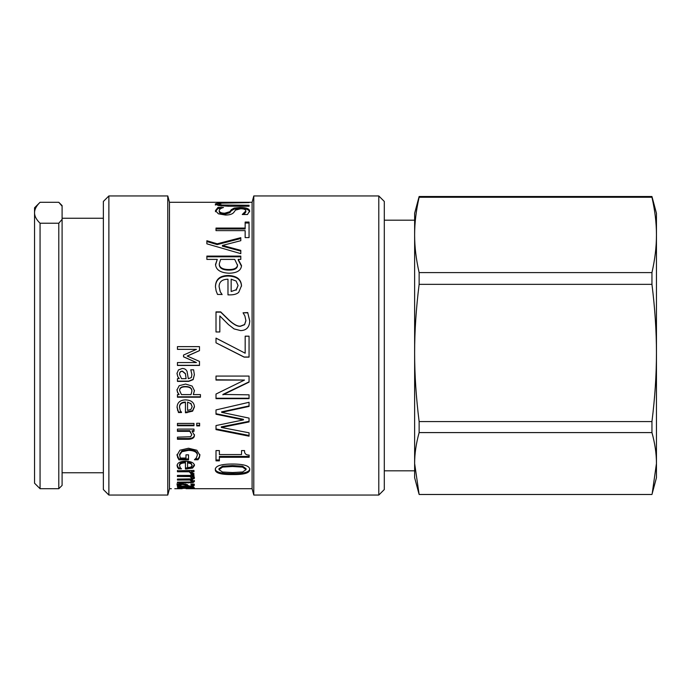 <?xml version="1.0" encoding="UTF-8"?>
<svg xmlns="http://www.w3.org/2000/svg" width="691" height="691" viewBox="0 0 691 691"><rect width="100%" height="100%" fill="white"/><g stroke="black" fill="none" stroke-linecap="round" stroke-linejoin="round"><path stroke-width="1.04" d="M656.45 217.622L656.45 234.923L656.45 213.294L651.95 196.512L419.135 196.512L414.635 213.294L414.635 234.923C414.6 223.133 416.103 210.574 419.135 197.255L651.95 197.255C654.973 210.574 656.476 223.133 656.45 234.923C656.476 246.722 654.973 259.28 651.95 272.6L419.135 272.6C416.103 259.28 414.6 246.722 414.635 234.923L414.635 352.963C414.6 331.481 416.103 308.601 419.135 284.338L651.95 284.338C654.973 308.601 656.476 331.481 656.45 352.963L656.45 459.679M652.2 493.564L651.95 494.488L419.135 494.488L414.635 463.54C414.6 453.849 416.103 443.536 419.135 432.592L651.95 432.592C654.973 443.536 656.476 453.849 656.45 463.54L652.2 493.564L656.45 477.706L656.45 234.923M656.45 352.963C656.476 374.444 654.973 397.325 651.95 421.588L419.135 421.588C416.103 397.325 414.6 374.444 414.635 352.963L414.635 477.706L418.884 493.564M419.135 432.592L419.135 421.588M419.135 284.338L419.135 272.6M419.135 197.255L419.135 196.512M651.95 432.592L651.95 421.588M651.95 284.338L651.95 272.6M651.95 197.255L651.95 196.512M40.061 202.29L34.55 207.792L34.55 483.208L40.061 488.71L58.787 488.71L62.095 485.41L62.095 219.341L58.787 223.228L40.061 223.228C36.373 219.669 34.541 216.179 34.55 212.759C34.541 209.338 36.373 205.849 40.061 202.29L58.787 202.29L62.095 205.59L62.095 219.341M58.787 202.29L62.095 206.177M40.061 488.71L40.061 223.228M58.787 223.228L58.787 488.71M174.763 488.71L182.174 488.71M177.449 488.321L191.804 488.053L177.449 487.198L193.981 487.198L192.141 487.578L194.447 488.122L177.449 488.502M191.804 487.198L191.804 488.053M187.555 462.849L187.555 467.634L190.871 467.133L192.158 465.458L190.854 463.618L187.555 462.849L187.555 461.942L190.854 462.711L190.854 463.618M190.854 462.711L192.158 465.458M180.446 467.919L178.468 467.919L177.069 464.983M185.43 462.849L185.43 461.942C181.534 462.029 179.556 463.03 179.496 464.965L180.23 467.695L181.5 468.869L178.468 468.869L177.069 465.915C177.181 462.901 180.031 461.338 185.62 461.208C191.252 461.407 194.197 462.849 194.447 465.544L192.608 468.083L185.43 469.025L185.43 462.849C181.534 462.927 179.556 463.946 179.496 465.889M194.447 464.62L192.608 467.142L185.43 468.075M178.468 467.919L178.468 468.869M192.608 467.142L192.608 468.083M188.531 458.945L178.909 458.945L177.017 454.419M197.341 455.058L197.341 454.22C197.073 451.301 194.145 449.746 188.574 449.547L181.888 450.895L179.556 454.35L180.265 458.055L185.965 458.055L185.965 454.833L188.531 454.833L188.531 459.826L178.909 459.826L177.017 455.265L179.893 450.23L188.479 448.243L196.857 450.238L199.872 455.274L199.267 457.857L197.98 459.765L194.447 459.765L196.304 457.917L197.341 455.058C197.073 452.121 194.145 450.549 188.574 450.351L181.888 451.715L179.556 455.196M199.872 454.436L199.267 456.993L197.98 458.893L195.415 458.893M178.909 458.945L178.909 459.826M181.888 450.895L181.888 451.715M197.98 458.893L197.98 459.765M199.267 456.993L199.267 457.857M194.447 434.613C194.387 437.178 192.305 438.491 188.177 438.56L177.449 438.56M193.981 430.683L192.141 430.683L192.141 431.339L194.447 435.304C194.387 437.887 192.305 439.217 188.177 439.277L177.449 439.277L177.449 437.161L190.569 436.747L191.804 434.734L189.8 431.339L177.449 431.339L177.449 429.094L193.981 429.094L193.981 431.339L192.141 431.339M191.804 434.734L189.8 430.683L177.449 430.683M189.8 430.683L189.8 431.339M199.621 425.285L196.728 425.285M199.621 425.906L196.728 425.906L196.728 423.272L199.621 423.272L199.621 425.906M193.981 425.129L177.449 425.129M193.981 425.742L177.449 425.742L177.449 423.419L193.981 423.419L193.981 425.742M179.625 390.545L181.465 394.596L191.018 394.596L191.891 391.175C191.83 388.368 189.749 386.917 185.646 386.822C181.681 386.761 179.677 388.005 179.625 390.545L179.625 390.199C179.677 387.677 181.681 386.442 185.646 386.502L185.646 386.822M185.646 386.502C189.749 386.597 191.83 388.04 191.891 390.821L191.891 391.175M200.459 396.807L177.449 396.807M194.447 390.38L193.316 394.596L200.459 394.596L200.459 397.204L177.449 397.204L177.449 394.596L179.124 394.596L177.57 392.488L176.982 389.931L179.194 385.69L185.585 384.058L192.141 386.079L194.447 390.735L193.316 394.596M179.124 394.596L177.57 392.125L176.982 389.594M218.978 469.647L222.459 472.005L232.53 472.549L242.627 471.988L246.056 469.647L242.576 467.116L232.504 466.503L222.537 467.099L218.978 469.647L218.978 468.688L222.537 466.166L222.537 467.099M222.537 466.166L232.504 465.57L242.576 466.175L246.056 468.688L246.056 469.647M249.727 468.688C249.745 472.083 244.009 473.706 232.53 473.568C220.861 473.689 215.126 472.065 215.307 468.688M249.727 469.647C249.745 473.067 244.009 474.7 232.53 474.562C220.861 474.691 215.126 473.05 215.307 469.647C215.238 465.933 220.973 464.058 232.504 464.032C244.208 464.076 249.952 465.95 249.727 469.647M219.384 459.964L216.007 459.964M249.166 456.423L219.384 456.423L219.384 460.854L216.007 460.854L216.007 450.584L219.384 450.584L219.384 454.566L241.53 454.566L241.53 450.584L244.554 450.584C244.303 453.529 245.841 455.041 249.166 455.101L249.166 457.278L219.384 457.278M249.054 421.346L221.336 426.831L221.336 427.461L249.054 432.799L249.054 436.176L216.007 429.603L216.007 425.561L243.431 419.903L216.007 414.246L216.007 409.927L249.054 402.283L249.054 406.412L221.656 412.354L249.054 418.107L249.054 421.933L221.336 427.461M249.054 405.945L221.656 411.845L221.656 412.354M243.431 419.903L243.431 419.333L216.007 413.719M249.054 435.477L216.007 428.956M249.054 398.241L216.007 398.241M249.054 381.855L222.891 394.449L249.054 394.829L249.054 398.655L216.007 398.655L216.007 394.043L244.502 380.059L216.007 380.059L216.007 376.068L249.054 376.068L249.054 382.132L222.891 394.829M244.502 380.059L216.007 379.791M249.054 357.022L244.104 357.022L216.007 342.822L216.007 338.115L245.175 353.213L245.175 336.163L249.054 336.163L249.054 357.117L244.104 357.117L221.258 345.5M245.175 336.232L249.054 336.232M216.007 338.175L230.276 345.5M216.007 312.142L220.688 312.142L228.643 319.89C233.575 324.485 237.505 326.618 240.433 326.29L244.579 324.692L245.918 320.728L244.882 315.934L243.059 312.798L247.767 312.816L249.753 321.039M247.767 312.816L249.753 320.849C249.511 327.154 246.488 330.402 240.675 330.609L234.059 328.907L228.41 324.528L219.833 315.934L219.833 331.974L216.007 331.974L216.007 311.883L220.688 311.883L228.643 319.691C233.575 324.321 237.505 326.472 240.433 326.143L244.579 324.528L245.918 320.538M243.059 312.798L247.767 312.565M219.272 263.832L219.272 264.454C219.341 268.108 222.45 269.991 228.591 270.112C234.413 270.19 237.393 268.6 237.54 265.353L234.724 259.401L220.636 259.401L219.272 263.832C219.341 267.512 222.45 269.412 228.591 269.533C234.413 269.602 237.393 268.004 237.54 264.731M215.523 265.024L217.268 259.401L206.868 259.401L206.868 256.102L240.805 256.102L240.805 259.401L238.205 259.401L238.205 260.066L241.505 266.19M206.868 256.784L240.805 256.784M238.205 259.401L241.505 265.577C241.142 270.483 237.004 273.031 229.075 273.221C220.412 272.772 215.894 269.835 215.523 264.403L217.268 259.401M206.868 241.539L217.207 244.597L217.207 243.811L240.805 237.678L240.805 240.693L222.433 245.426L222.433 246.195L240.805 251.101M217.207 244.597L240.805 238.507M222.433 245.426L240.805 250.367L240.805 253.649L206.868 243.828L206.868 240.727L217.207 243.811M245.15 223.02L249.054 223.02M216.007 228.963L245.15 228.963L245.15 222.07L249.054 222.07L249.054 237.592L245.15 237.592L245.15 230.63L216.007 230.63L216.007 228.065L245.15 228.065M243.871 214.512L245.841 211.982L245.841 210.945C245.659 209.528 243.932 208.794 240.649 208.76L235.501 210.107L233.765 212.465C232.34 214.175 229.567 215.031 225.43 215.031L218.416 213.821L215.419 210.677L217.985 207.404L223.504 207.49C220.723 208.328 219.289 209.356 219.22 210.565C219.401 212.275 221.241 213.156 224.739 213.208L229.801 211.705L231.295 209.693L234.214 208.06L240.192 207.473C246.022 207.499 249.175 208.63 249.641 210.85L247.499 214.512L242.256 214.512L245.841 210.945M219.22 210.565L219.22 211.601C219.401 213.294 221.241 214.175 224.739 214.227L229.801 212.733L231.295 210.738L234.214 209.114L240.192 208.535C246.022 208.561 249.175 209.684 249.641 211.878M215.419 211.714L217.985 208.466L221.008 208.466M234.214 209.114L234.214 208.06M231.295 210.738L231.295 209.693M217.985 208.466L217.985 207.404M215.307 205.028L219.056 203.914L219.056 205.028L220.878 205.944M218.365 205.538L215.307 203.94L218.365 202.869L249.054 202.618L221.768 203.137L219.056 203.94L221.768 205.002L249.054 205.279L249.054 206.246L228.436 206.246L218.365 205.538M186.043 488.718L252.094 488.718L252.094 202.282L169.468 202.282L169.468 488.718L171.359 488.718M236.149 289.779L231.165 291.507L236.149 289.779L238.075 285.495L236.123 281.03L231.165 279.216L231.165 291.092M236.149 290.211L238.075 285.495M220.187 291.68L222.087 294.452L217.535 294.452L216.136 290.937L215.445 286.635C215.609 279.319 219.885 275.605 228.272 275.493C236.719 275.804 241.124 279.207 241.505 285.711L238.74 292.302C236.953 293.995 234.119 294.85 230.25 294.876L227.978 294.876L227.978 279.216C222.139 279.337 219.177 281.79 219.082 286.592L220.187 291.68L222.087 294.616M215.445 287.093C215.609 279.829 219.885 276.141 228.272 276.037C236.719 276.34 241.124 279.717 241.505 286.169M219.082 286.592L220.187 291.265M199.483 365.306L177.449 365.306M199.483 350.587L187.209 356.038L199.483 361.419L199.483 365.461L177.449 365.461L177.449 362.55L196.425 362.55L183.521 356.832L183.521 355.053L196.425 349.361L177.449 349.335L177.449 346.632L199.483 346.632L199.483 350.631L187.209 356.124M196.425 362.55L183.521 356.746M196.425 349.335L177.449 349.361M179.556 374.41L181.517 378.685L186.104 378.685L185.43 373.831L182.424 371.326C180.515 371.352 179.556 372.38 179.556 374.41L179.556 374.185C179.556 372.173 180.515 371.153 182.424 371.127L182.424 371.326M182.424 371.127L185.43 373.615L186.104 378.685M194.37 374.557L193.143 379.376L188.747 381.112L177.449 381.112M191.908 374.764L190.785 369.815L193.627 369.815L194.37 374.781L193.143 379.635L188.747 381.389L177.449 381.389L177.449 378.685L179.194 378.426L177.786 376.716L176.982 373.434L178.442 369.935L182.234 368.493C184.523 368.458 186.138 369.443 187.071 371.464L188.323 378.685L191.355 377.588L191.908 374.539L190.785 369.789M177.786 376.474L176.982 373.218M179.194 378.685L177.786 376.716M187.555 402.49L187.555 410.385L190.871 409.538L192.158 406.731L190.854 403.725L187.555 402.05L190.854 403.725M190.854 403.285L192.158 406.731M181.5 412.009L178.468 412.009L177.069 407.008M185.43 402.49L185.43 402.05C181.534 402.153 179.556 403.803 179.496 406.982L180.23 410.497L181.5 412.527L178.468 412.527L177.069 407.491C177.181 402.568 180.031 400.037 185.62 399.89C191.252 400.158 194.197 402.49 194.447 406.878L192.608 411.162L185.43 412.795L185.43 402.49C181.534 402.594 179.556 404.252 179.496 407.457M194.447 406.403L192.608 410.661L185.43 412.277M178.468 412.009L178.468 412.527M192.608 410.661L192.608 411.162M193.895 473.49L191.001 473.49M191.001 474.415L191.122 472.774L189.179 470.796L177.449 470.796L193.981 470.433L191.519 470.796L191.519 471.772L193.895 474.484L191.001 474.484M193.895 473.603L193.895 474.484M193.981 470.433L193.981 471.772L191.519 471.772M189.179 470.796L189.179 471.772L177.449 471.772L177.449 470.433M191.122 473.758L189.179 471.772M194.447 480.487L191.511 481.774M194.447 477.291L191.588 478.828L191.588 479.865L194.447 481.532L193.031 482.577L177.449 482.974L177.449 482.163L190.638 482.024L191.804 481.307L189.749 480.029L177.449 480.046L177.449 479.07L190.638 478.906L191.804 478.042L189.8 476.557L177.449 476.557L177.449 475.408L193.981 475.408L193.981 476.557L192.158 476.557L194.447 478.31L191.588 479.865M193.981 475.546L192.158 475.546L192.158 476.557M191.804 478.042L191.804 477.023L189.8 475.546L177.449 475.408M191.804 481.307L191.804 480.262L189.749 479.001L189.749 480.029M193.031 481.523L193.031 482.577M189.8 475.546L189.8 476.557M179.556 485.168L181.517 486.067L186.104 486.067L185.43 485.039L182.424 484.434L179.556 485.168L179.643 483.873M185.395 483.942L186.104 486.067M188.09 485.488L186.104 485.488M179.764 485.488L179.194 485.488M194.37 484.175L191.899 485.367M177.449 486.067L177.449 486.576L177.449 486.067L179.194 486.067L179.194 484.987L177.786 484.59L177.786 485.669L176.982 484.944L178.442 484.089L182.234 483.709L187.071 484.469L188.859 486.067L191.355 485.851L191.891 484.054M177.786 484.59L176.982 483.873M190.785 484.054L193.627 484.054L194.37 485.246L193.143 486.257L177.449 486.576M191.908 485.246L190.785 484.097M179.194 486.067L177.786 485.669M108.876 195.95L103.365 201.452L103.365 489.548L108.876 495.05L108.876 195.95L167.775 195.95L167.775 495.05L108.876 495.05M378.789 307.961L378.789 495.05L384.3 489.548L384.3 201.452L378.789 195.95L378.789 307.961M252.094 202.282L253.796 195.95L253.796 495.05L378.789 495.05M177.535 466.632L177.535 467.574M186.941 468.075L186.941 469.025M177.665 456.976L177.665 457.839M188.574 449.547L188.574 450.351M188.177 438.56L188.177 439.277M242.576 466.175L242.576 467.116M232.504 465.57L232.504 466.503M232.53 473.568L232.53 474.562M228.591 270.112L228.591 269.533M240.192 208.535L240.192 207.473M229.801 212.733L229.801 211.705M224.739 214.227L224.739 213.208M228.324 206.246L228.324 205.279M221.768 206.03L221.768 205.002M218.365 203.966L218.365 202.869M228.272 276.037L228.272 275.493M177.535 409.789L177.535 410.29M186.941 412.277L186.941 412.795M188.341 482.154L188.341 482.974M188.341 479.062L188.341 480.046M185.43 483.959L185.43 485.039M182.424 483.717L182.424 484.434M188.747 486.067L188.747 486.576M193.143 485.168L193.143 486.257M414.635 220.187L384.3 220.187M414.635 470.813L384.3 470.813M62.095 472.748L103.365 472.748M62.095 218.252L103.365 218.252M253.796 195.95L378.789 195.95M169.468 202.282L167.775 195.95M169.468 488.718L167.775 495.05M252.094 488.718L253.796 495.05"/></g></svg>
